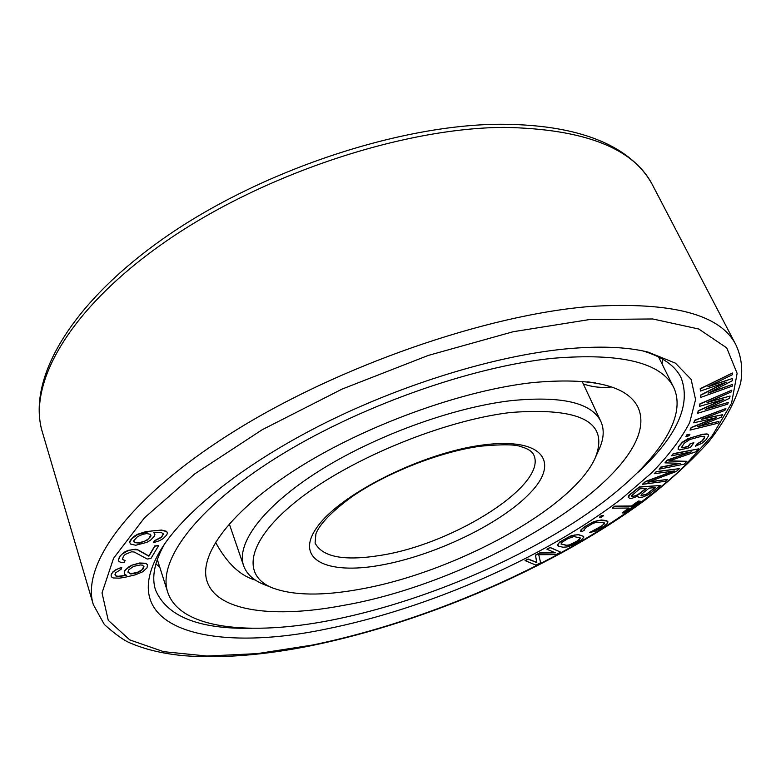 <?xml version="1.0" encoding="UTF-8"?>
<svg xmlns="http://www.w3.org/2000/svg" width="781" height="781" viewBox="0 0 781 781"><rect width="100%" height="100%" fill="white"/><g stroke="black" fill="none" stroke-linecap="round" stroke-linejoin="round"><path stroke-width="1.17" d="M638.302 497.448L642.724 497.087L648.533 494.656L660.355 485.528L639.405 487.11L629.994 494.734L628.295 497.419L629.886 498.415L632.122 498.229L638.018 496.072L638.302 497.448M564.604 349.029C598.734 345.758 626.557 346.784 648.064 352.085L675.428 363.155L691.126 379.381L695.568 399.589L689.672 422.609C681.1 438.961 668.409 455.723 651.627 472.886L622.047 498.405C545.197 557.566 428.418 608.624 325.892 629.095C209.093 653.541 111.995 628.646 161.501 548.672C185.39 510.696 245 463.172 323.842 423.585C402.693 384.096 494.91 355.97 564.604 349.029M126.346 575.226L118.468 576.261L116.408 576.075L114.914 574.767M115.227 575.402L115.598 572.844L121.162 569.222L121.69 567.289L115.803 569.749L112.903 571.887L111.087 575.041L111.351 576.788L113.079 577.95L119.366 578.155L124.569 577.374L135.279 574.845L142.689 571.799L146.984 567.885L147.521 564.722L145.891 563.521L139.672 563.247L131.686 565.239L129.021 566.723L124.726 570.686L124.364 574.084L124.814 570.94L126.18 569.115L131.764 565.493M147.521 564.722L145.813 563.267L139.594 562.994L131.686 565.239M158.641 545.597L154.794 545.919L148.829 555.965L137.485 549.599L135.611 549.228L127.957 550.41L124.062 552.343L119.718 556.316L118.263 560.143L119.063 561.588L121.309 562.525L124.14 562.398L125.155 560.621L122.363 559.44L123.427 556.336L125.214 554.412L131.599 551.777L134.234 552.021L147.238 559.04L150.958 558.454L158.641 545.597L154.872 546.173L148.917 556.218L137.563 549.853L132.848 549.59L128.035 550.673L121.787 554.295L119.796 556.58L118.341 560.407M125.155 560.621L122.383 559.284M167.407 533.257L166.626 531.314L161.511 530.055L145.92 531.597L137.71 534.214L133.99 536.362L130.329 540.286L129.636 542.121L130.515 544.045L135.767 545.245L146.818 542.356L150.489 540.237L154.179 536.362L154.921 534.526L153.75 532.515L161.276 532.466L163.444 534.009L161.501 537.357L154.745 540.833L153.271 542.717L159.558 540.686L163.229 538.568L166.636 535.092L167.407 533.257L166.714 531.568L161.599 530.309L151.524 530.953L137.788 534.468L131.862 538.626L129.714 542.375M154.921 534.526L153.818 532.505M163.356 533.843L161.413 537.103L154.658 540.579L153.271 542.717M724.67 382.758L700.547 395.069L700.772 397.392L732.471 386.029L732.461 384.428L708.133 393.185L732.451 380.669L732.451 378.502L707.869 386.79L732.432 374.675L732.432 373.015L700.313 388.909L700.43 391.047L726.33 382.192L700.655 395.293L700.772 397.392M732.461 384.428L709.822 392.316M732.451 378.502L709.538 385.96M732.432 373.015L700.196 388.684L700.43 391.047M731.836 390.139L699.932 403.836L699.454 406.374L723.85 399.403L698.282 410.972L697.697 413.256L727.726 404.148L728.234 402.43L705.194 409.439L729.415 398.378L730.098 396.045L707.02 402.518L731.309 391.925L731.836 390.139L700.04 404.05L699.454 406.374M722.249 399.862L698.175 410.757L697.697 413.256M728.234 402.43L706.844 408.688M730.098 396.045L708.621 401.815M725.891 408.512L694.846 420.158L693.713 422.833L716.294 417.708L691.263 427.685L690.053 430.097L718.003 423.204L718.969 421.398L697.531 426.709L721.253 417.152L722.562 414.701L701.279 419.407L724.885 410.376L725.891 408.512L694.953 420.373L693.713 422.833M714.8 418.05L691.156 427.471L690.053 430.097M718.969 421.398L699.073 426.084M722.562 414.701L702.754 418.841M708.455 434.812L707.02 433.914L702.529 434.275L687.788 438.776L682.36 442.212L678.455 446.771L678.084 449.143L679.568 450.002L690.316 447.513L693.899 442.827L690.424 443.715L688.276 446.527L683.648 447.708L682.145 447.845L681.686 447.201L684.195 443.266L689.848 439.518L701.162 436.403L704.491 436.325L704.511 438.112L702.324 440.943L696.935 444.33L695.49 446.195L701.865 443.325L705.77 440.064L708.631 435.788L708.455 434.812L707.127 434.129L702.636 434.49L690.716 437.76L682.457 442.417L678.562 446.986L678.191 449.358M693.899 442.827L690.316 443.501L688.178 446.322L683.541 447.503L681.706 447.152M704.794 436.813L702.217 440.738L696.828 444.116L695.49 446.195M689.926 434.226L686.792 434.88L685.903 436.647L688.93 435.788L689.926 434.226L686.899 435.085L685.903 436.647M679.695 463.289L660.736 467.097L659.096 469.196L684.205 464.129L686.889 461.298L668.839 461.054L695.93 451.76L698.683 448.86L673.281 453.878L671.484 455.821L691.488 451.857L667.316 460.321L664.943 462.869L680.681 463.309L660.843 467.311L659.096 469.196M686.889 461.298L669.415 460.858M698.683 448.86L673.173 453.673L671.484 455.821M689.887 452.17L667.208 460.116L664.943 462.869M660.355 485.528L639.307 486.914L629.906 494.529L628.412 496.072L628.295 497.419M673.398 471.08L645.428 481.506L642.324 484.347L665.392 481.291L667.482 479.407L647.947 482.17L676.278 471.499L679.47 468.62L656.362 471.783L654.253 473.725L674.423 470.943L645.526 481.711L642.421 484.552M667.482 479.407L648.874 481.818M679.47 468.62L656.265 471.578L654.253 473.725M608.057 521.972L606.378 520.546L601.35 520L593.658 521.63L584.208 526.931L581.044 529.733L580.644 531.256L581.884 531.724L584.666 529.938L584.11 529.538L586.346 527.341L592.759 523.475L596.801 522.157L603.654 522.548L604.592 523.69L598.148 528.552L589.665 532.486L594.985 531.305L604.318 526.091L607.52 523.309L607.667 521.23L601.438 520.195L596.987 520.771L588.503 524.432L582.304 528.669L580.644 531.256M584.666 529.938L584.178 529.45M604.455 522.948L602.239 525.681L589.665 532.486M603.596 515.694L601.643 515.411L599.486 517.149L601.36 517.227L603.596 515.694L601.731 515.616L599.486 517.149M640.42 501.236L638.36 501.051L631.507 505.99L614.715 506.137L612.245 508.206L629.037 508.031L622.262 512.922L624.234 512.902L640.42 501.236L638.448 501.246L631.595 506.186L614.803 506.342L612.245 508.206M628.666 508.04L622.262 512.922M583.651 536.381L578.399 534.575L571.204 535.737L559.743 541.985L557.546 544.669L558.766 546.29L563.081 547.227L567.113 546.925L572.717 545.031L581.533 539.896L583.788 537.221L583.651 536.381L578.487 534.77L574.435 535.044L568.734 536.967L562.008 540.677L558.435 543.469L557.81 545.694M554.871 552.636L539.573 552.928L535.415 555.125L536.723 562.418L528.161 558.981L525.057 560.621L536.03 565.141L540.618 562.72L538.734 554.705L555.994 554.598L560.631 552.147L550.088 547.588L546.954 549.248L555.32 552.831L539.661 553.124L535.502 555.33L536.811 562.613L528.249 559.176L525.144 560.826M560.631 552.147L550 547.393L546.954 549.248M646.082 488.33L637.306 495.066L633.908 496.189L631.663 496.101M654.956 487.656L646.18 494.353L641.035 495.349M580.303 537.953L577.589 540.813L569.388 544.904L565.932 545.314L561.061 543.918M143.88 566.459L141.869 569.886L137.456 572.317L130.652 573.732L127.918 572.082M150.831 535.112L148.634 538.763L144.661 541.262L137.866 543.01L134.283 542.336L133.756 541.497M155.858 564.009L159.646 566.83M662.776 359.201L662.015 363.868M642.831 350.913C662.503 356.829 675.253 365.762 681.081 377.701C691.312 404.626 677.117 436.062 638.477 472.027M251.716 628.295C198.94 629.261 166.88 616.512 155.546 590.036C151.446 577.393 154.413 562.115 164.449 544.201M116.408 576.075L118.546 576.515L126.688 575.421L124.364 574.084M115.305 575.656L116.486 576.329M111.087 575.041L111.351 576.788M111.546 573.713L111.166 575.294M112.903 571.887L111.624 573.967M115.803 569.749L112.981 572.151M119.249 568.109L115.881 570.003M121.768 567.553L119.327 568.363M133.571 566.362L140.443 564.946L142.464 565.151L143.977 566.674L143.079 568.988L140.053 571.438L135.142 573.361L130.73 573.976L127.899 572.131L128.758 569.818L133.571 566.362M146.769 533.569L150.333 534.282L150.928 535.278L150.782 536.352L147.101 540.237L139.438 543.117L134.361 542.6L133.863 540.54L137.534 536.635L142.738 534.331L146.769 533.569M655.337 487.627L646.277 494.558L641.074 495.535L641.689 494.08L649.138 488.096L655.337 487.627M634.006 496.394L631.712 496.296L631.585 495.74L639.746 488.818L646.463 488.301L639.014 494.295L633.908 496.189M577.676 541.008L571.507 544.367L567.641 545.48L561.041 544.035L562.056 542.278L567.699 538.744L573.879 536.537L580.41 538.041L579.356 539.798L577.589 540.813M272.969 588.073L264.144 584.559C253.483 580.332 246.659 574.084 243.652 565.815C235.823 543.801 262.758 506.742 318.355 471.46C373.855 436.228 452.472 407.497 511.135 400.643C561.715 395.703 591.627 402.654 600.872 421.486C604.455 429.521 603.889 438.756 599.154 449.202L595.249 457.861C572.815 508.675 453.566 572.854 359.865 589.235C322.729 596.01 293.763 595.63 272.969 588.073C240.655 575.656 246.63 540.022 298.967 499.205C350.942 458.447 443.53 420.461 510.51 412.495C581.181 407.135 609.434 422.257 595.249 457.861M532.779 382.583C592.203 377.203 627.299 385.492 638.077 407.438C665.666 469.381 483.214 581.376 343.533 605.373C275.019 618.503 217.235 611.904 207.141 581.552C198.052 555.32 230.375 510.725 298.293 467.878C366.055 425.089 462.274 390.324 532.779 382.583M553.456 358.235C621.344 352.768 661.458 362.579 673.798 387.659C689.994 423.029 644.696 476.635 575.207 521.728C504.975 566.996 412.788 604.172 330.9 620.26C249.959 636.144 179.708 629.086 167.7 592.144C157.362 561.432 195.074 508.861 275.82 458.076C356.351 407.36 470.982 366.484 553.456 358.235M255.446 580.107C240.236 575.861 226.92 563.218 215.488 542.19M589.753 319.517L652.731 318.97L698.78 329.026L726.73 347.877L737.118 373.338L731.553 403.26L712.223 435.71L681.481 469.088C595.913 547.579 444.819 617.869 312.273 645.077L257.33 653.619L207.033 656.04L163.639 651.676L129.763 639.903L108.256 620.319L102.018 592.916L113.557 558.269L144.485 517.803L194.772 473.882L262.201 429.726L342.215 389.036L428.31 355.423L513.146 331.73L589.753 319.517M42.34 431.981L93.329 604.64C80.843 565.405 128.23 497.741 233.06 432C337.568 366.338 486.797 314.606 590.612 306.435C672.334 301.612 720.785 314.46 735.975 344.987L652.721 185.37C633.918 148.244 584.461 128.914 504.36 127.381C402.908 127.772 262.191 174.436 165.679 241.514C68.874 308.661 27.355 383.949 42.34 431.981C26.759 380.259 69.128 304.492 164.606 237.678C260.063 170.873 399.101 124.569 500.484 124.257C552.001 124.413 591.813 133.336 619.909 151.016C634.836 160.652 645.77 172.093 652.721 185.37M482.795 445.014C542.58 436.979 560.407 461.717 530.27 492.831C500.865 523.924 434.226 555.779 380.318 565.249C326.214 575.089 293.226 559.176 317.799 526.199C341.434 493.338 423.312 452.57 482.795 445.014M533.677 454.718C548.36 484.493 453.683 544.152 380.63 555.35C344.304 561.246 322.455 557.146 315.075 543.039L315.915 533.813C319.683 524.1 331.378 511.965 350.991 497.409C385.502 473.11 440.328 451.506 480.871 446.156C502.515 444.184 515.987 444.389 521.278 446.761C527.829 448.636 531.959 451.291 533.677 454.718M587.693 381.831L595.747 382.993M93.329 604.64L104.361 624.556C115.539 634.504 124.257 640.693 130.505 643.134C145.988 649.753 164.176 653.97 185.068 655.796C222.487 658.471 264.593 655.093 311.375 645.653C426.934 621.901 555.574 566.293 645.233 499.957C669.844 480.813 691.048 461.376 708.845 441.646C724.348 421.925 734.921 402.488 740.564 383.334C743.043 369.725 741.511 356.946 735.975 344.987M243.652 565.815L229.253 523.807M600.872 421.486L582.06 381.265M658.578 356.937L673.798 387.659M157.303 559.46L167.7 592.144M583.309 383.959C592.428 387.093 601.8 388.089 611.435 386.937"/></g></svg>
